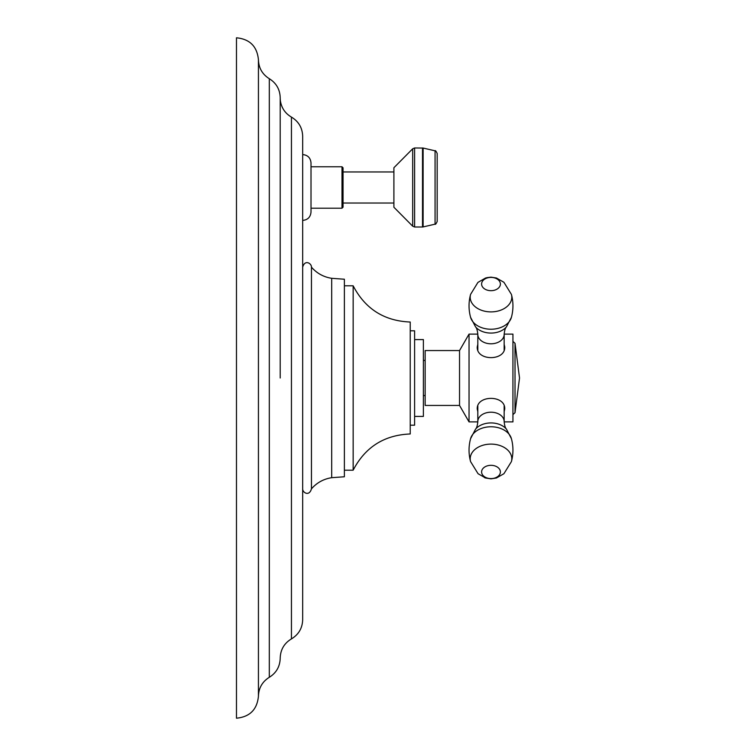 <?xml version="1.0" encoding="UTF-8"?>
<svg xmlns="http://www.w3.org/2000/svg" width="756" height="756" viewBox="0 0 756 756"><rect width="100%" height="100%" fill="white"/><g stroke="black" fill="none" stroke-linecap="round" stroke-linejoin="round"><path stroke-width="1.13" d="M236.477 378L236.477 37.8C249.811 39.104 257.125 46.418 258.429 59.752L258.429 696.248C257.125 709.582 249.811 716.896 236.477 718.2L236.477 378M291.438 117.095L291.438 638.905C298.639 634.549 302.381 628.16 302.674 619.75L302.674 136.25C302.381 127.84 298.639 121.451 291.438 117.095C285.078 113.334 281.383 107.796 280.344 100.491L280.202 97.94M302.674 154.564C307.739 155.056 310.518 157.843 311.009 162.909L311.009 212.067C310.518 217.133 307.739 219.92 302.674 220.412M343.054 187.488L343.054 207.153L342.005 208.212L342.005 166.764L343.054 167.823L343.054 187.488M393.895 203.024L343.054 203.024M393.895 171.952L343.054 171.952M393.895 167.737L393.895 207.238L412.681 226.186L412.681 148.79L393.895 167.737M437.176 221.508L437.176 153.468C436.089 151.134 435.39 150.246 435.069 150.813L435.069 224.163C435.371 224.73 436.08 223.842 437.176 221.508M302.674 267.161C304.895 259.176 311.652 263.447 311.453 267.161L311.453 488.839C309.195 496.843 302.476 492.534 302.674 488.839M344.377 279.229L344.377 476.771L331.695 477.688L331.695 278.312L344.377 279.229M353.156 378L353.156 470.185C365.186 447.098 384.209 435.031 410.224 433.972L410.224 322.028C384.209 320.969 365.195 308.902 353.156 285.815L353.156 378M410.224 425.193L414.609 425.193L414.609 330.807L410.224 330.807M414.609 416.414L423.388 416.414L423.388 339.586L414.609 339.586M423.388 395.558L425.146 395.558M423.388 360.442L425.146 360.442M425.146 358.599L425.146 405.433L459.535 405.433L459.535 350.567L425.146 350.567L425.146 358.599M459.535 405.433L469.041 421.895L469.041 334.105L459.535 350.567M504.157 344.311L504.734 346.957C505.537 361.179 476.441 361.179 477.253 346.957L477.82 344.311M504.167 334.105L512.937 334.105L512.937 421.895L504.167 421.895M477.82 411.689L477.253 409.043C476.441 394.821 505.537 394.821 504.734 409.043L504.157 411.689M504.554 348.535A13.74 9.715 0 0 0 504.157 347.297M477.82 347.297A13.74 9.715 0 0 0 477.423 348.535M504.554 407.465A13.74 9.715 0 0 1 504.157 408.703M477.82 408.703A13.74 9.715 0 0 1 477.423 407.465M258.429 59.752C258.694 67.993 262.323 74.315 269.316 78.709L269.316 677.291C262.323 681.685 258.694 688.007 258.429 696.248M280.202 378L280.202 97.666L280.202 378M412.681 226.186L414.609 226.998L414.609 147.978L412.681 148.79M422.51 147.978L422.51 226.998L423.124 226.923L423.124 148.053L414.609 147.978M515.025 412.691L515.025 343.309L519.523 378L515.025 412.691L512.937 414.609M477.82 350.066L477.82 334.483A13.173 9.308 0 0 0 490.994 343.791A13.173 9.308 0 0 0 504.157 334.483L504.157 350.066M477.82 334.483C477.471 330.542 476.715 328 475.543 326.857A17.974 12.71 0 0 0 490.994 333.075A17.974 12.71 0 0 0 506.444 326.857C505.263 328 504.507 330.542 504.157 334.483M470.572 294.405C468.531 302.041 468.531 309.676 470.572 317.312L475.543 326.857L470.572 317.312A20.799 14.704 180 0 0 490.994 329.229A20.799 14.704 0 0 0 511.415 317.312L506.444 326.857L511.415 317.312C513.447 309.676 513.447 302.041 511.415 294.405A20.799 14.704 0 0 1 490.994 311.897A20.799 14.704 180 0 1 470.572 294.405L477.924 282.404L485.588 277.991L490.994 277.15L496.39 277.991L503.912 282.281L511.415 294.405M490.994 290.682A9.393 6.643 0 0 0 500.387 284.048A9.393 6.643 0 0 0 490.994 277.405A9.393 6.643 180 0 0 481.6 284.048A9.393 6.643 180 0 0 490.994 290.682M504.157 405.934L504.157 421.517A13.173 9.308 180 0 0 490.994 412.209A13.173 9.308 180 0 0 477.82 421.517L477.82 405.934M490.994 422.925A17.974 12.71 180 0 0 475.543 429.143L470.572 438.688A20.799 14.704 0 0 1 490.994 426.771A20.799 14.704 180 0 1 511.415 438.688L506.444 429.143A17.974 12.71 180 0 0 490.994 422.925M477.82 421.517C477.471 425.458 476.715 428 475.543 429.143L470.572 438.688C468.531 446.323 468.531 453.959 470.572 461.595A20.799 14.704 0 0 1 490.994 444.103A20.799 14.704 180 0 1 511.415 461.595C513.447 453.959 513.447 446.323 511.415 438.688L506.444 429.143C505.263 428 504.507 425.458 504.157 421.517M490.994 478.595A9.393 6.643 180 0 0 500.387 471.952A9.393 6.643 180 0 0 490.994 465.318A9.393 6.643 0 0 0 481.6 471.952A9.393 6.643 0 0 0 490.994 478.595M269.316 78.709C276.299 83.094 279.928 89.416 280.202 97.666M269.316 677.291C276.299 672.906 279.928 666.584 280.202 658.334M291.438 638.905C284.228 643.261 280.485 649.65 280.202 658.06M311.009 166.764L342.005 166.764M311.009 208.212L342.005 208.212M414.609 226.998L422.51 226.998M435.069 150.813L423.124 148.053M423.124 226.923L435.069 224.163M331.695 477.688C323.596 478.964 316.858 482.678 311.453 488.839M311.453 267.161C316.849 273.322 323.596 277.036 331.695 278.312M344.377 470.185L353.156 470.185M344.377 285.815L353.156 285.815M477.82 421.895L469.041 421.895M477.82 334.105L469.041 334.105M484.435 477.603L485.588 478.009M512.937 341.391L515.025 343.309M490.994 277.15L486.845 277.65M470.572 461.595L478.066 473.719L485.598 478.009L490.994 478.85L496.39 478.009L503.912 473.719L511.415 461.595"/></g></svg>
